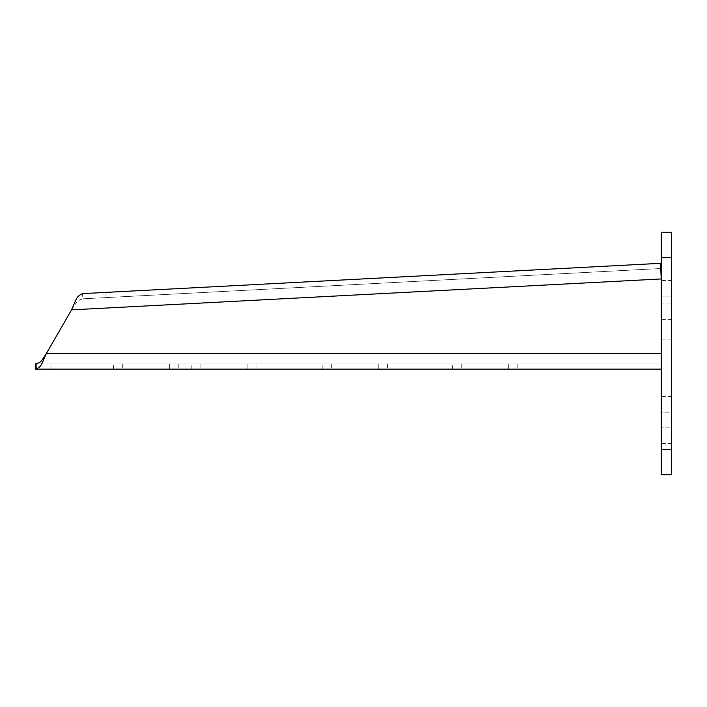 <?xml version="1.0" encoding="UTF-8"?>
<svg xmlns="http://www.w3.org/2000/svg" width="707" height="707" viewBox="0 0 707 707"><rect width="100%" height="100%" fill="white"/><g stroke="black" fill="none" stroke-linecap="round" stroke-linejoin="round"><path stroke-width="0.53" stroke-dasharray="3.54 2.65" d="M661.222 349.585L661.222 360.022L661.222 349.585M671.65 349.585L671.65 360.022L671.65 349.585M671.65 296.127L671.65 280.485L671.65 296.127L661.222 296.127L661.222 280.485L661.222 303.948L661.222 296.127L671.65 296.127L671.65 319.599L671.65 296.127M671.65 427.823L671.65 396.53L671.65 412.172L661.222 412.172L661.222 396.53L661.222 443.466L661.222 412.172L671.65 412.172L671.65 427.823L661.222 427.823L671.65 427.823M671.65 257.313L671.65 474.759L661.222 474.759L661.222 232.241L671.65 232.241L671.65 257.313L661.222 257.313M661.222 303.948L661.222 319.599L661.222 303.948L671.65 303.948L661.222 303.948M671.65 449.687L661.222 449.687M257.012 363.928L247.883 363.928L257.012 363.928L257.012 369.142L247.883 369.142L257.012 369.142M387.401 363.928L378.272 363.928L387.401 363.928L387.401 369.142L378.272 369.142L387.401 369.142M178.783 363.928L169.653 363.928L178.783 363.928L178.783 369.142L169.653 369.142L178.783 369.142M517.789 363.928L508.66 363.928L517.789 363.928L517.789 369.142L508.66 369.142L517.789 369.142M50.992 369.142L50.992 363.928L35.35 363.928L35.35 369.142L661.222 369.142L661.222 278.956L71.566 309.852L46.37 353.5L661.222 353.5L661.186 276.464M661.222 353.5L661.222 369.142L661.222 363.928L36.11 363.928M508.66 369.142L461.724 369.142L508.66 369.142L508.66 363.928L461.724 363.928L508.66 363.928L508.66 369.142M461.724 363.928L452.595 363.928L461.724 363.928L461.724 369.142L452.595 369.142L461.724 369.142L461.724 363.928M169.653 369.142L122.709 369.142L169.653 369.142L169.653 363.928L122.709 363.928L169.653 363.928L169.653 369.142M122.709 363.928L113.58 363.928L122.709 363.928L122.709 369.142L113.58 369.142L122.709 369.142L122.709 363.928M378.272 369.142L331.336 369.142L378.272 369.142L378.272 363.928L331.336 363.928L378.272 363.928L378.272 369.142M331.336 363.928L322.206 363.928L331.336 363.928L331.336 369.142L322.206 369.142L331.336 369.142L331.336 363.928M247.883 369.142L200.947 369.142L247.883 369.142L247.883 363.928L200.947 363.928L247.883 363.928L247.883 369.142M200.947 363.928L191.818 363.928L200.947 363.928L200.947 369.142L191.818 369.142L200.947 369.142L200.947 363.928M50.992 363.928L661.222 363.928M71.566 309.852C77.549 301.067 76.241 301.376 82.551 298.831L660.771 268.527L660.497 263.322L661.231 277.294M660.771 268.527L82.551 298.831L82.277 293.626L660.497 263.322M106.068 297.603L105.794 292.389M671.65 339.157L661.222 339.157M671.65 443.466L661.222 443.466M671.65 396.53L661.222 396.53M671.65 280.485L661.222 280.485M671.65 319.599L661.222 319.599M671.65 360.022L661.222 360.022M452.595 369.142L452.595 363.928M113.58 369.142L113.58 363.928M322.206 369.142L322.206 363.928M191.818 369.142L191.818 363.928"/><path stroke-width="1.06" d="M671.65 257.313L671.65 232.241L661.222 232.241L661.222 474.759L671.65 474.759L671.65 257.313L661.222 257.313M671.65 449.687L661.222 449.687M71.566 309.852C77.328 296.834 76.029 297.276 82.277 293.626L660.497 263.322L661.222 278.956L71.566 309.852L46.37 353.5C40.653 361.966 41.828 361.719 36.11 363.928L36.11 369.142C41.828 365.828 40.653 366.199 46.37 353.5L661.222 353.5M661.222 369.142L35.35 369.142L35.35 363.928L36.11 363.928M661.186 276.464L661.231 277.294"/></g></svg>
